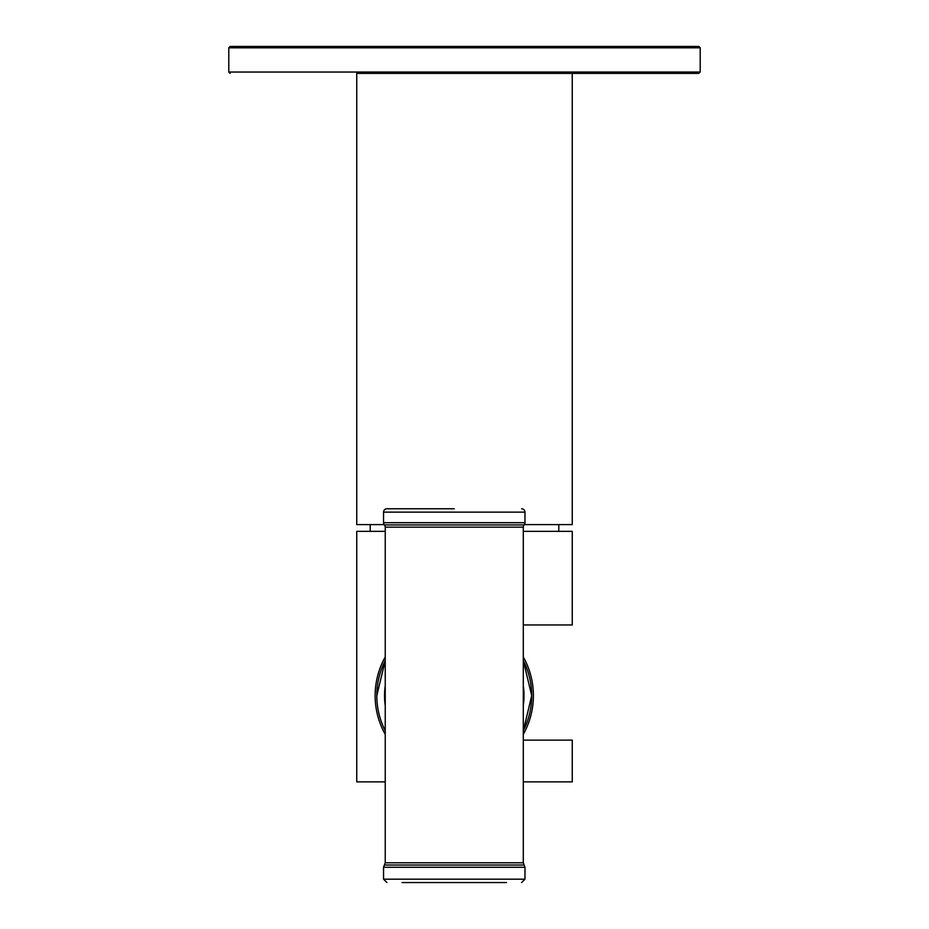 <?xml version="1.0" encoding="UTF-8"?>
<svg xmlns="http://www.w3.org/2000/svg" width="929" height="929" viewBox="0 0 929 929"><rect width="100%" height="100%" fill="white"/><g stroke="black" fill="none" stroke-linecap="round" stroke-linejoin="round"><path stroke-width="1.39" d="M384.141 524.606L356.748 524.606L356.748 73.391L572.252 73.391L572.252 524.606L524.374 524.606M370.218 524.606L370.218 531.342M558.782 524.606L558.782 531.342M523.294 740.123L572.252 740.123L572.252 781.87L523.294 781.87M385.233 781.87L356.748 781.87L356.748 531.342L385.233 531.342M523.294 624.962L572.252 624.962L572.252 531.342L523.294 531.342M700.211 72.044L700.211 47.797L228.789 47.797L228.789 72.044L700.211 72.044L698.863 73.391L356.748 73.391M228.789 47.797L230.137 46.45L698.863 46.45L700.211 47.797M385.233 656.977A79.128 79.128 0 0 0 385.233 734.351M523.294 734.351A79.128 79.128 0 0 0 523.294 656.977M454.258 508.778L386.917 508.778A3.368 3.368 0 0 0 383.549 512.146A3.368 3.368 0 0 1 386.917 508.778M524.978 512.146L383.549 512.146L383.549 522.702A3.368 3.368 0 0 0 384.385 524.92L524.13 524.92A3.368 3.368 0 0 0 524.978 522.702L524.978 512.146A3.368 3.368 0 0 0 521.61 508.778M468.262 882.55L402.071 882.55M417.806 882.55L422.277 882.55M425.645 882.55L506.456 882.55M418.491 882.55L409.062 882.55M531.713 695.658A77.444 77.444 0 0 1 523.294 730.775L531.713 695.658A77.444 77.444 0 0 0 523.294 660.542L531.713 695.658M385.233 730.775A77.444 77.444 0 0 1 385.233 660.542L376.814 695.658M482.883 882.55L490.036 882.55M480.363 882.55L472.78 882.55M384.385 524.92A3.368 3.368 0 0 1 385.233 527.149L523.294 527.149A3.368 3.368 0 0 1 524.13 524.92M385.233 705.529A69.733 69.733 0 0 1 385.233 685.799M523.294 685.799A69.733 69.733 0 0 1 523.294 705.529M383.549 867.256L383.549 879.182L524.978 879.182L524.978 867.256L383.549 867.256L384.385 865.027L524.13 865.027L523.294 862.797L523.294 527.149M385.233 527.149L385.233 862.797L523.294 862.797M383.549 522.702L524.978 522.702M228.789 72.044L230.137 73.391M383.549 879.182L386.917 882.55M385.233 862.797L384.385 865.027M524.978 879.182L521.61 882.55M524.978 867.256L524.13 865.027"/></g></svg>
